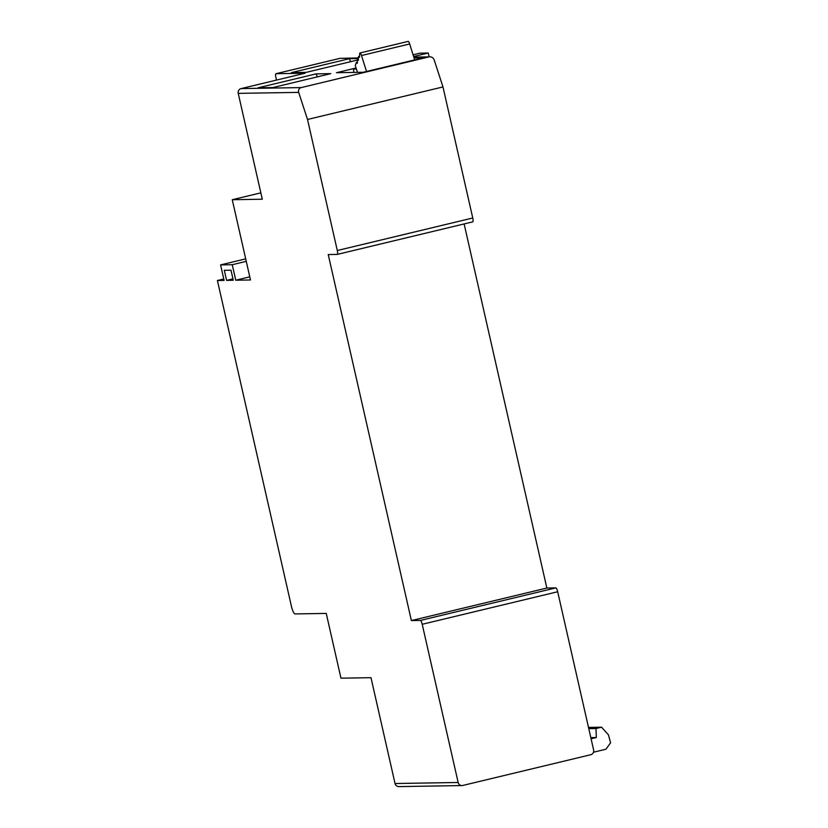 <?xml version="1.0" encoding="UTF-8"?>
<svg xmlns="http://www.w3.org/2000/svg" width="828" height="828" viewBox="0 0 828 828"><rect width="100%" height="100%" fill="white"/><g stroke="black" fill="none" stroke-linecap="round" stroke-linejoin="round"><path stroke-width="1.24" d="M442.98 86.94L434.141 59.844C433.137 57.567 431.46 56.573 429.111 56.873L413.814 57.122L429.111 56.873L301.175 87.592C298.991 88.389 298.152 89.983 298.68 92.374L307.519 119.47L442.98 86.94L472.757 217.992A3.985 0.931 -103.5 0 1 472.736 221.873L337.265 254.403A3.985 0.931 -103.5 0 0 337.296 250.522L472.757 217.992M337.317 254.393L472.684 221.883A3.985 0.931 -103.5 0 0 472.736 221.873M245.699 258.864L220.579 264.898L224.098 280.413L217.412 280.516L291.404 606.21A7.959 1.873 -103.5 0 0 295.079 613.931L326.253 613.424L340.96 678.173L370.985 677.677L395.039 783.526A3.985 3.861 89.1 0 0 398.868 786.6L461.983 785.555A3.985 3.861 -90.9 0 0 462.8 785.451L590.737 754.732A3.985 3.861 89.1 0 0 593.614 749.951L557.679 591.751A3.985 0.931 -103.5 0 0 555.836 587.89L546.853 588.046L464.125 223.943M307.519 119.47L337.296 250.522M337.265 254.403A3.985 0.931 -103.5 0 1 337.224 254.413L328.23 254.558L411.381 620.576L546.853 588.046M411.381 620.576L420.376 620.431L555.836 587.89M557.679 591.751L422.208 624.291L458.153 782.481A3.985 3.861 -90.9 0 0 461.983 785.555M591.078 738.793L596.357 737.52L590.819 737.613M217.412 280.516L223.777 278.995M220.579 264.898L232.244 264.712L246.268 261.337M249.787 276.852L235.773 280.216L250.491 279.978L232.264 199.714L260.841 192.852M276.511 80.088L275.941 77.604A3.985 0.931 76.5 0 1 275.972 73.713A3.985 0.931 76.5 0 1 276.024 73.702L305.087 73.226L241.124 88.586A3.985 3.861 89.1 0 0 238.236 93.367L262.29 199.217L232.264 199.714M358.255 57.95L339.987 58.343L358.255 58.043M356.061 67.999L336.458 72.709L363.233 72.264L423.439 57.805L414.072 57.96M330.786 73.64L272.836 87.561L258.108 87.799L316.058 73.889L330.786 73.64M357.241 60.102L306.174 72.367L291.446 72.605L349.395 58.695L358.338 58.55M235.773 280.216L232.244 264.712M422.208 624.291A3.985 0.931 -103.5 0 0 420.376 620.431M230.991 270.176L233.279 280.257L226.593 280.371L224.295 270.29L230.991 270.176M596.357 737.52L595.974 728.547L601.563 727.201L608.456 734.85L610.588 742.84L605.889 749.247L593.479 752.228M595.974 728.547L588.78 728.661M316.058 73.889L317.466 76.838M350.627 61.696L349.395 58.695M226.593 280.371L232.958 278.839M601.563 727.201L588.501 727.419M413.627 56.532L428.252 53.013L420.034 53.147A2.391 0.559 -103.5 0 0 420.003 53.158A2.391 0.559 -103.5 0 0 419.972 53.168M353.804 69.055A2.391 0.559 -103.5 0 0 353.773 69.055L356.216 68.476L353.804 69.055L356.402 69.014M429.111 56.78L428.252 53.013M358.462 59.305L357.396 59.657L357.22 63.383L356.309 62.659L355.264 65.567L357.499 72.357M353.773 69.055A2.391 0.559 -103.5 0 0 353.763 71.394L353.991 72.419M366.525 71.477L361.505 55.528A3.985 0.931 76.5 0 0 359.963 52.971A3.985 0.931 76.5 0 0 359.714 53.261L359.393 57.37L358.948 56.904L359.58 56.749M357.499 59.533L358.307 60.382L358.276 57.235L358.948 56.904M414.693 59.906L409.674 43.967A3.985 0.931 -103.5 0 0 408.132 41.4L359.963 52.971M339.987 58.343L276.024 73.702M241.124 88.586L301.175 87.592M395.039 783.526L458.153 782.481M298.68 92.374L238.236 93.367M420.034 53.147L413.089 54.814L420.003 53.158M356.764 62.918L357.396 62.762M409.674 43.967L361.505 55.528M357.862 59.906L358.493 59.761M340.142 58.302L275.972 73.713M357.375 62.307L356.413 62.545M359.559 56.294L358.586 56.532"/></g></svg>
